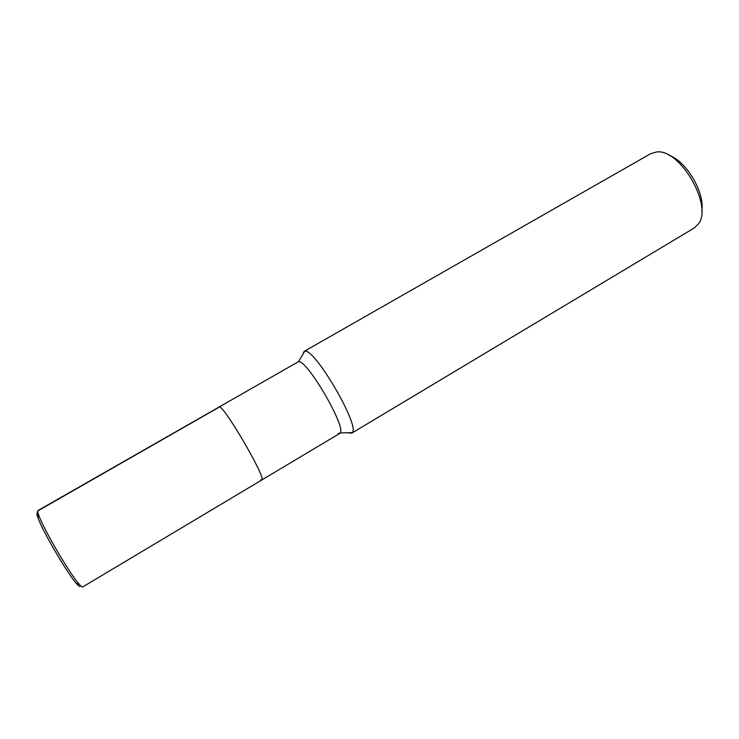 <?xml version="1.0" encoding="UTF-8"?>
<svg xmlns="http://www.w3.org/2000/svg" width="739" height="739" viewBox="0 0 739 739"><rect width="100%" height="100%" fill="white"/><g stroke="black" fill="none" stroke-linecap="round" stroke-linejoin="round"><path stroke-width="1.11" d="M348.706 432.712L349.944 433.23L352.337 432.601C360.235 426.07 314.315 347.533 304.764 351.247L304.025 351.468L302.888 354.36M338.194 433.525L340.171 432.971C346.526 427.225 306.583 358.914 298.473 361.667L37.957 510.557C37.467 510.834 37.707 512.33 38.687 515.046L37.865 517.531C36.562 513.808 36.654 512.46 38.151 513.466M351.782 433.128L694.281 227.963L698.521 223.788C713.098 205.46 679.732 148.317 656.574 151.975L650.782 153.638M701.745 211.095C705.237 193.147 686.531 161.157 669.174 155.393M260.701 479.787L261.698 480.036C267.463 479.768 221.977 401.988 218.966 406.967C221.977 401.988 267.463 479.768 261.698 480.036L339.691 433.46M261.698 480.036L82.639 586.978C82.149 587.256 80.957 586.313 79.082 584.143C69.771 573.889 43.047 528.163 38.687 515.046M80.2 585.39C80.339 587.172 79.11 586.59 76.523 583.634C67.545 573.806 42.021 530.149 37.865 517.522M38.382 515.979L36.959 513.623L37.726 511L219.483 406.967M352.337 432.601L340.171 432.971M304.764 351.247L298.473 361.667M650.81 153.62L304.034 351.459M79.082 584.143L76.523 583.634"/></g></svg>
